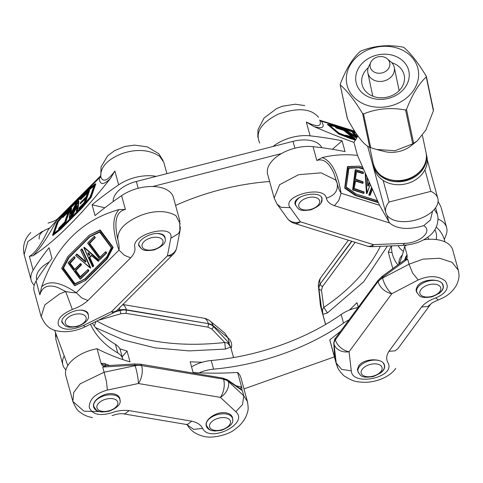 <?xml version="1.0" encoding="UTF-8"?>
<svg xmlns="http://www.w3.org/2000/svg" width="483" height="483" viewBox="0 0 483 483"><rect width="100%" height="100%" fill="white"/><g stroke="black" fill="none" stroke-linecap="round" stroke-linejoin="round"><path stroke-width="0.72" d="M163.097 160.604L158.798 153.733L147.351 146.85L134.479 145.111L124.717 146.506L114.664 150.587L107.757 155.743L101.019 166.907L100.784 177.104L99.263 178.01C99.733 185.182 103.495 185.303 110.547 178.366C80.709 215.829 54.893 241.597 33.092 255.664L29.36 256.364C33.442 254.366 38.362 248.22 44.122 237.926L48.608 229.171L56.541 220.646L99.257 178.016L100.482 176.041M163.761 162.258L159.728 156.389C142.944 144.96 122.284 153.709 122.145 153.546C107.214 159.432 100.09 167.281 100.784 177.104C103.108 182.652 107.806 180.63 114.876 171.024L110.547 178.366M88.129 252.796L89.331 255.368M41.14 316.643L44.847 304.827L59.469 294.008L65.652 291.49C70.409 292.42 73.941 292.837 76.26 292.734C60.435 281.921 48.886 279.965 41.623 286.848C56.022 245.738 81.838 219.97 119.078 209.55C112.122 216.855 112.092 230.367 118.975 250.097C119.361 247.507 118.981 243.951 117.828 239.417C117.357 230.409 124.493 222.621 139.243 216.04C139.352 216.106 159.716 206.283 175.945 215.678L180.225 223.913M119.078 209.55L125.393 209.465C116.234 211.451 113.716 221.431 117.828 239.417M180.117 230.083L178.529 233.567L170.837 238.179L167.402 255.857A13.482 8 -134.9 0 0 173.053 254.42A13.482 13.482 0 0 0 176.766 247.441L176.766 247.441A13.482 11.163 -169 0 1 167.402 255.857L111.488 311.662L83.263 325.572C71.822 330.384 63.647 330.42 58.733 325.675C56.451 319.812 60.985 314.409 72.341 309.47L65.652 291.49L57.67 287.451C48.197 284.155 42.263 286.606 39.878 294.805L41.623 286.848M34.208 285.254A32.361 18.028 -15.3 0 1 31.19 280.273A32.361 18.028 -15.3 0 1 33.146 270.184A318.2 177.273 -15.3 0 1 49.061 247.719L52.019 258.52A318.2 177.273 164.7 0 0 36.098 280.985A32.361 18.028 164.7 0 0 34.142 291.074L41.182 316.812M179.911 221.208L173.385 197.336A32.361 18.028 164.7 0 0 153.153 186.529A32.361 18.028 164.7 0 0 121.607 195.645A318.2 177.273 164.7 0 0 95.03 215.587L92.078 204.786A318.2 177.273 -15.3 0 1 118.655 184.844A32.361 18.028 -15.3 0 1 156.208 176.367M92.078 204.786L104.835 207.805M91.275 197.1L90.695 196.949L91.064 196.949L95.568 183.848L95.248 183.788L95.785 183.999L91.112 197.372L81.947 208.064L60.478 229.491L52.882 235.42M33.092 255.664C40.258 248.413 48.071 236.742 56.547 220.64L57.749 218.69C56.559 219.511 56.209 220.683 48.022 223.134M87.689 192.868L80.625 199.551M71.587 208.318L71.212 211.645M93.937 186.13L87.556 191.196L65.736 212.973L58.208 221.751L54.223 233.132M67.976 212.58L62.814 217.362M76.755 206.857L72.637 215.49L71.448 216.619M78.874 201.351L77.799 210.256L76.568 211.584L76.242 211.18L77.588 210.105L76.242 211.18L76.894 206.024M67.705 256.733L89.264 235.215L100.023 229.932L113.082 247.236L107.075 258.96L85.606 280.388L74.931 285.646M99.764 231.967L90.001 236.779L68.984 257.759L63.502 268.089L75.064 283.726M87.876 269.592L88.86 270.848L80.492 279.132M80.516 263.621L81.5 264.877L75.825 270.534L80.419 276.952M105.608 251.764L106.592 253.02L100.108 259.419M81.796 248.938L82.539 249.82L90.52 268.047M89.886 257.258L91.516 255.598L89.85 257.56L93.678 265.861L92.935 266.803M89.192 255.223L88.884 255.35L87.846 253.104L88.16 252.977M87.846 253.104L88.148 252.808L89.904 254.336L89.228 255.471L88.884 255.35M84.066 247.344L99.124 260.144L98.435 261.225M93.056 266.755L92.501 266.719L92.905 266.821L93.521 265.928L92.591 266.67L83.921 247.393L98.707 260.476L99.015 260.621L98.967 260.21L98.061 261.231L99.172 260.56M76.712 254.094L85.829 261.641M90.164 267.987L75.65 255.477L76.857 254.155L76.592 254.426L85.31 261.919A0.537 0.423 -112.5 0 0 85.902 261.327L80.764 250.176L82.025 249.107L81.621 249.15L90.448 268.101L90.538 267.763L90.194 267.914L75.674 255.338L76.537 254.203M90.689 267.697L82.545 249.82L82.219 249.959L82.182 249.041M80.697 250.037L81.627 249.041M89.784 243.529L100.053 257.228L89.627 243.595L95.06 237.431L89.307 243.082A0.537 0.423 -112.5 0 0 89.319 243.812L99.426 257.403A0.537 0.423 -112.5 0 0 100.053 257.517L105.457 251.836L106.127 252.935L99.703 259.383L106.441 253.086L106.435 252.718L106.127 252.935L106.592 253.02M94.239 236.477L95.217 237.733L89.778 243.166M99.727 259.329L87.695 243.251L94.082 236.543L95.217 237.733M74.074 256.727L75.058 257.982L70.144 263.259L74.732 269.309M70.144 262.891L74.901 257.68L69.673 262.812A0.537 0.423 -112.5 0 0 69.679 263.543L74.104 269.484A0.537 0.423 -112.5 0 0 74.726 269.605L80.703 263.73L80.341 263.833L81.029 264.793L75.36 270.456A0.537 0.423 -112.5 0 0 75.366 271.186L79.792 277.127A0.537 0.423 -112.5 0 0 80.413 277.248L87.725 269.659L88.389 270.764L80.087 279.089L88.703 270.915L88.703 270.546L88.389 270.764L88.86 270.848M75.825 270.534L81.343 264.944L81.337 264.575L81.029 264.793L81.5 264.877M80.112 279.035L68.079 262.957L73.923 256.793L75.058 257.982M89.24 235.233L99.818 230.313L112.968 247.622L112.617 247.519L106.604 258.876L85.135 280.303L85.449 280.454L106.918 259.027L106.604 258.876L107.075 258.96M100.023 229.932L89.192 235.269L67.723 256.69L89.174 235.299M74.497 285.562L61.673 268.421L67.668 256.817M74.787 285.707L61.673 268.421L67.723 256.69L61.733 268.325L74.533 285.525L85.606 280.388M71.236 216.469L72.42 215.34L71.236 216.469M69.806 210.123L65.634 222.464L58.811 229.014M58.751 228.972L65.422 222.313L58.751 228.972M58.866 228.157L64.77 221.957L68.332 211.602L62.651 217.078L62.856 217.326L68.169 212.025M62.868 216.505L69.582 209.978M75.958 203.331L76.58 202.667L77.147 202.866L69.848 218.087L69.377 218.256M89.494 190.435L85.316 202.8M84.779 203.428L79.043 208.783M85.684 198.694L80.299 203.705M52.665 235.269L52.605 234.967L52.665 235.269M60.478 229.491L60.103 229.02L60.224 229.371L81.772 207.865L81.573 207.599L60.103 229.02L52.605 234.967L57.127 221.83L66.219 211.228L87.803 189.71M57.066 221.993L52.569 235.028L52.882 235.487M57.127 221.83L66.286 211.162M71.176 212.858L70.814 212.605L71.617 211.934L70.47 214.06L70.596 212.955L70.995 213.238M70.814 212.605L70.596 212.955M70.385 209.097L71.369 208.167M69.848 218.087L76.954 202.594L76.58 202.667L69.347 218.262L70.476 208.789M79.097 207.925L84.066 202.878L86.04 197.716L80.178 203.355L80.335 203.669L85.877 198.139M80.353 202.848L86.071 197.052L88.045 191.89L80.504 199.207L80.661 199.515L87.882 192.312M80.679 198.694L88.969 190.326L84.742 202.625L84.905 202.938L85.111 202.625L78.886 208.499L79.085 208.747L85.086 203.071M180.292 226.841L180.183 229.769L176.766 247.441M170.837 238.179C174.598 223.152 131.4 233.899 134.781 247.151C135.536 250.478 134.147 254.052 130.621 257.868L124.439 255.302L118.975 250.097L76.266 292.722L81.724 297.926L87.912 300.492L130.621 257.868M83.263 325.572L85.352 326.683L113.577 312.773A13.482 13.482 0 0 0 117.14 310.225A13.482 8 45.1 0 1 111.488 311.662A13.482 2.681 63.8 0 0 113.577 312.773M42.329 231.369L27.839 241.585L24.15 254.565C22.387 246.095 24.609 238.753 30.821 232.528M39.201 239.061C38.622 234.279 42.063 230.687 49.52 228.284M165.083 238.711L164.993 237.171C164.419 235.324 162.668 234.158 159.746 233.669C151.01 231.997 136.767 240.262 138.838 245.811L141.187 248.431M88.268 315.369L88.178 313.835C87.604 311.988 85.853 310.817 82.931 310.334C74.195 308.661 59.952 316.926 62.023 322.469L64.372 325.095M78.282 201.345L78.651 201.2M247.441 401.645L240.884 377.676A32.361 18.028 164.7 0 0 237.6 372.447A256.177 142.72 -15.3 0 1 193.115 372.544L190.163 361.743A256.177 142.72 164.7 0 0 202.178 362.25M119.778 348.762A256.177 142.72 164.7 0 0 127.089 351.093L130.042 361.894A256.177 142.72 -15.3 0 1 97.065 348.714A32.361 18.028 164.7 0 0 65.833 375.738L72.842 401.355L73.676 392.576L80.142 383.834L104.123 372.236L106.453 381.57L107.401 390.059C95.447 393.494 89.385 399.181 89.216 407.121C91.806 414.281 99.1 416.237 111.084 412.977C117.405 410.677 123.419 409.892 129.13 410.61L125.073 413.738L123.322 413.822M65.899 369.912A32.361 18.028 -15.3 0 1 62.875 364.937A32.361 18.028 -15.3 0 1 64.221 355.917M122.151 356.786L127.089 351.093M231.381 347.826C232.281 343.866 231.115 340.509 227.898 337.762L224.915 333.179L210.111 321.044A13.482 13.482 0 0 0 203.814 318.182L122.857 304.513M56.004 333.97L55.865 339.301L62.875 364.937M103.519 411.703L84.006 411.19L72.879 401.476C75.36 407.477 77.781 411.069 80.142 412.247C83.36 414.903 87.459 416.678 92.446 417.572M202.637 428.439C200.765 424.756 197.136 422.335 191.751 421.182L187.7 424.309L185.973 424.4L187.307 424.871L193.598 429.381L202.637 428.439C209.803 443.376 249.542 423.368 235.801 411.739L242.526 404.549L243.782 395.819L247.429 401.651L247.737 403.148M120.013 400.805L119.887 398.566C119.108 396.078 116.964 394.508 113.457 393.844C104.346 391.948 91.414 400.594 93.69 407.06C94.813 410.29 97.928 411.927 103.042 411.981M232.643 419.824L232.51 417.584C231.737 415.096 229.594 413.52 226.086 412.862C216.976 410.967 204.043 419.606 206.319 426.072C207.442 429.302 210.558 430.945 215.672 430.999M134.727 363.953L106.489 365.679L102.71 367.068L134.938 365.1L135.107 365.703A13.482 2.228 78.1 0 1 138.386 383.52L220.375 397.364A13.482 10.167 -47 0 0 228.356 381.443L228.187 380.839L226.213 379.831L223.557 379.149L141.646 365.601L223.557 379.149L222.645 378.062L140.662 364.218L141.567 365.305L134.938 365.1L134.672 364.152M119.386 307.979A13.482 1.57 82.3 0 1 119.838 309.893L120.001 310.497L123.334 309.941L126.461 310.086L126.383 309.79L208.366 323.634L126.461 310.086L126.021 313.334L208.01 327.178L211.874 329.092L224.764 342.489L227.65 343.027L228.453 342.417L230.639 346.993L233.531 357.571M208.01 327.178L208.445 323.93L211.149 324.769L213.251 326.242L213.088 325.639A13.482 10.825 -50.7 0 0 210.111 321.044M235.801 411.739L220.375 397.364A13.482 7.167 -80.4 0 0 223.635 379.445A13.482 7.511 -15.3 0 1 228.356 381.443L243.782 395.819L242.369 390.65L228.187 380.839L227.421 379.789L222.645 378.062M228.453 342.417L213.251 326.242L213.009 327.734L211.874 329.092M98.26 320.326L120.877 313.727L120.001 310.497L115.014 311.952M97.065 348.714L101.074 363.367L104.382 363.506L109.581 365.492M230.626 346.987L225.404 349.07L189.233 350.906L155.146 347.875L123.739 340.086L95.58 327.631M235.402 385.627L241.609 387.094L237.6 372.447M227.65 343.027L230.632 346.993M96.835 321.026C132.427 340.817 175.069 347.971 224.764 342.489L225.404 349.07M94.294 325.977L95.966 321.455M104.461 366.555L102.275 365.486L101.074 363.367L105.342 365.848M106.278 365.685L104.382 363.506M240.117 388.604L241.609 387.094C242.122 389.063 242.043 389.92 241.379 389.672L240.202 388.652M242.369 390.65L241.379 389.672M438.051 219.089A32.361 18.028 -15.3 0 1 446.642 227.608A32.361 18.028 -15.3 0 1 446.214 234.587A318.2 177.273 -15.3 0 1 444.306 239.544M349.396 310.062A256.177 142.72 164.7 0 0 356.997 302.63L358.265 307.266M340.666 331.163A256.177 142.72 -15.3 0 1 329.804 339.778A32.361 18.028 164.7 0 0 330.064 341.04L336.548 364.756M392.039 252.561L388.278 252.156A256.177 142.72 164.7 0 0 391.236 245.901M406.801 245.008A32.361 18.028 164.7 0 0 404.651 246.137A256.177 142.72 -15.3 0 1 399.26 263.875M438.661 299.786L438.365 299.991L435.714 297.963C446.564 293.133 449.733 287.476 445.223 280.985C438.196 275.6 429.188 275.25 418.2 279.947L412.639 273.094L409.023 264.213L422.951 259.148L439.548 258.242L452.01 262.293L458.27 270.118L452.788 250.073A32.361 18.028 164.7 0 0 423.676 239.791M392.776 268.608L388.278 252.156M337.786 367.611L336.222 363.065L341.71 369.404L351.274 370.823C352.222 386.986 396.223 377.332 387.994 362.769C386.032 359.117 386.352 355.301 388.948 351.316L395.088 350.833L397.889 348.654M438.365 299.991C431.536 302.793 432.025 303.233 431.494 303.463L427.727 306.506L421.587 306.995L388.948 351.316M351.872 241.307L320.102 284.046A13.482 9.153 36.4 0 1 321.014 277.32A13.482 13.482 0 0 0 318.448 286.594L320.621 306.524L325.536 324.491M318.448 286.594A13.482 11.471 -5.4 0 0 318.744 288.206L318.907 288.81L319.082 286.528L320.181 284.342L321.026 285.707L322.493 286.618L355.114 242.321M379.946 373.389C383.617 370.914 385.132 368.215 384.498 365.275C383.073 357.692 363.808 358.132 358.748 365.86L357.366 369.525L358.392 372.695M438.655 293.67C442.325 291.195 443.841 288.496 443.207 285.556C441.776 277.973 422.516 278.413 417.451 286.141L416.092 289.444L416.243 291.237L417.095 292.976M334.948 355.005L333.813 354.425L334.81 357.897L334.007 344.011A13.482 10.813 -6.6 0 0 349.058 351.769L391.791 293.742A13.482 5.023 -117.6 0 1 382.614 278.009L382.451 277.405L378.02 281.535L335.365 339.857L378.02 281.535L378.201 280.188L335.468 338.221L333.777 343.002M387.384 246.058L363.669 281.824L327.468 312.912L323.785 307.411L321.497 290.253L319.831 289.891L318.907 288.81L321.756 310.177L321.763 309.361L322.481 309.434M382.723 276.27L382.222 276.397L382.451 277.405L407.61 259.045L404.591 259.981L382.313 276.246L378.201 280.188M404.718 259.884L405.762 256.727L407.066 254.952L404.651 246.137M329.804 339.778L333.813 354.431L334.459 353.17M327.468 312.912L322.843 314.33L325.608 324.449M405.195 259.613L407.066 254.952L407.175 257.463L406.058 259.697M405.762 256.727L405.672 258.834M380.369 246.342C368.565 269.574 349.704 289.927 323.785 307.411L322.475 309.428L322.843 314.33L321.763 309.361M334.689 356.611L334.737 357.281M402.9 245.418L404.506 243.366C419.981 243.184 433.191 230.989 423.663 225.676C408.358 230.089 396.984 229.171 389.54 222.923L379.547 205.275L341.095 193.254C339.567 191.153 338.269 187.827 337.2 183.28C338.239 190.658 334.628 195.609 326.369 198.127C324.081 184.597 280.732 195.989 290.192 207.636L281.046 207.328L277.061 204.104L274.163 198.096L279.669 184.669L298.554 174.713L321.05 172.836L335.691 179.996L337.261 183.504L333.898 173.439C329.086 162.578 323.399 158.255 316.836 160.477L322.131 157.585C334.079 154.735 345.864 154.023 357.498 155.448L353.93 142.407C341.469 137.945 328.023 132.608 313.6 126.407L306.319 122.03C314.578 126.015 319.257 126.637 320.35 123.914L320.157 120.961M326.369 198.127C327.027 201.471 329.72 204.001 334.441 205.704L338.794 200.445L341.095 193.254C337.695 172.63 331.374 160.742 322.131 157.585M337.261 183.504L337.134 183.009M273.01 146.482A32.361 18.028 -15.3 0 1 310.098 135.85A318.2 177.273 -15.3 0 1 342.085 140.807L345.037 151.608A318.2 177.273 164.7 0 0 313.05 146.651A32.361 18.028 164.7 0 0 280.315 154.246A32.361 18.028 164.7 0 0 267.654 174.315L274.096 197.855M342.085 140.807L332.376 149.289M353.93 142.407L355.343 140.209L338.462 133.851L327.522 124.469M313.6 126.407C322.747 129.196 325.337 127.452 321.376 121.173L320.151 120.961M355.343 140.209L355.011 139.49L355.566 139.859L356.617 138.216L356.382 137.347L356.997 136.381L357.239 137.238L357.945 136.134L356.206 134.026M351.823 137.039L343.908 130.495L336.47 128.098L335.619 127.415M366.76 193.586L366.44 193.363L365.166 172.775L357.498 155.448M379.547 205.275L378.412 202.703L355.192 195.44L344.832 188.255L347.464 166.78L348.02 166.798L347.645 166.575M363.602 169.237L358.954 167.794L348.829 168.15M363.705 193.429L352.644 189.753L355.512 169.678M378.412 202.703L365.166 172.775M367.871 185.768L369.241 181.988M369.893 195.428L368.843 194.812L371.584 187.277M372.363 189.3L370.226 195.253L369.018 194.794L369.827 195.452M362.739 183.329L355.265 181.053M362.981 173.614L356.49 171.64M356.514 171.61L363.095 173.614L363.24 173.325L356.822 171.32A0.537 0.405 83.3 0 0 356.351 171.713L355.403 179.036A0.537 0.405 83.3 0 0 355.736 179.682L363.138 181.994L363.035 183.057M355.289 181.022L362.854 183.329L362.999 183.045L355.597 180.727A0.537 0.405 83.3 0 0 355.132 181.125L354.178 188.448A0.537 0.405 83.3 0 0 354.51 189.094L364.097 192.095L363.995 193.152M352.813 190.079L353.2 189.777L352.819 189.734L352.988 190.054L363.753 193.423L364.055 193.194L353.2 189.777L355.784 169.901L355.403 169.865L363.379 172.28L363.276 173.337M378.026 202.16L355.633 195.162L345.267 187.972L345.007 188.231L348.02 166.798L359.183 166.152L362.655 167.426M345.695 135.826L345.436 135.524M354.745 138.579L348.225 136.822M345.556 135.294L346.402 135.977L354.709 138.573L354.745 138.253L346.383 135.626L345.997 135.946M345.405 135.584L345.84 135.174L353.073 137.293L344.349 130.084L336.253 127.687L343.576 130.319M335.739 127.18L344.421 129.734M355.874 132.946L336.331 126.842L329.798 125.544M336.579 126.033L327.492 124.421L338.577 133.61L338.897 133.435L338.462 133.851M327.414 124.717L327.848 124.306L327.498 124.403M355.011 139.49L351.709 138.458L351.672 138.784L355.156 139.877M351.612 139.044L351.709 138.458L338.897 133.435L327.848 124.306L336.675 126.039L355.132 131.817M355.554 136.393L355.736 136.025L356.448 136.912M356.466 136.876L354.401 135.608L355.373 135.826L355.204 136.158M355.736 136.025L355.373 135.826M356.617 138.216L345.599 130.694M354.697 135.246L352.524 132.662M356.382 137.347L345.737 130.072L345.46 130.277L346.607 130.368M352.644 132.427L353.87 132.716M404.506 243.366L373.413 244.633A13.482 8.453 -72.6 0 1 367.189 246.095A13.482 13.482 0 0 0 371.759 246.698A13.482 3.315 -92.3 0 0 373.413 244.633L300.414 221.818A13.482 11.308 144.2 0 1 287.276 218.292L276.904 203.88M318.557 117.357C311.275 108.458 297.866 107.377 278.335 114.097C261.11 122.785 254.903 132.433 259.721 143.046M354.703 131.147L319.498 120.146L321.376 121.173L355.059 131.702M287.276 218.292L287.276 218.292A13.482 13.482 0 0 0 294.189 223.279A13.482 8.453 107.4 0 0 300.414 221.818L290.192 207.636M321.304 202.099L322.076 198.489C320.35 189.668 292.124 195.754 295.149 204.291L295.85 205.661M423.663 225.676L430.438 219.958L432.569 211.162M434.271 209.405L437.393 214.259L435.6 207.726M377.422 200.674L355.941 193.961L377.465 200.898M370.207 184.488L366.995 193.315L366.615 193.339L367.074 193.423L365.709 174.327M321.781 147.713A26.963 15.021 164.7 0 0 293.018 141.362L136.321 181.463A26.963 15.021 164.7 0 0 113.215 201.562M152.694 186.516L281.486 153.558M269.623 181.511A161.799 90.14 164.7 0 0 175.589 205.402M90.472 324.165A161.799 90.14 164.7 0 0 117.774 352.982A26.963 15.021 -15.3 0 1 122.76 359.002L120.394 350.362A26.963 15.021 164.7 0 0 115.407 344.343A161.799 90.14 -15.3 0 1 92.356 323.236M122.76 359.002A26.963 15.021 -15.3 0 1 122.905 359.618M49.206 262.088A26.963 15.021 164.7 0 0 36.684 279.935L36.708 280.007M67.831 365.571L54.591 330.191M358.108 307.478A26.963 15.021 164.7 0 0 341.161 314.481A161.799 90.14 -15.3 0 1 211.216 360.517A26.963 15.021 164.7 0 0 191.564 366.875M199.117 372.846A26.963 15.021 -15.3 0 1 213.577 369.157A161.799 90.14 164.7 0 0 343.522 323.121A26.963 15.021 -15.3 0 1 348.913 319.963M334.393 356.871L243.957 388.912M426.127 153.039A26.963 22.381 168.1 0 1 426.26 153.618A26.963 22.381 168.1 0 1 404.5 181.089A26.963 22.381 168.1 0 1 373.492 164.763A26.963 22.381 168.1 0 1 373.377 164.178M373.492 164.763L374.114 167.71A26.963 22.381 -11.9 0 0 405.122 184.035A26.963 22.381 -11.9 0 0 426.881 156.558L426.26 153.618M389.05 202.003A26.963 15.021 164.7 0 0 385.808 212.641A26.963 15.021 164.7 0 0 415.785 220.013A26.963 15.021 164.7 0 0 437.827 198.41A26.963 15.021 164.7 0 0 430.854 191.383L389.05 202.003L383.146 180.401M424.943 169.787L430.854 191.383M387.239 58.781L390.91 61.884A13.482 11.194 168.1 0 1 394.261 67.372A13.482 11.194 168.1 0 1 383.707 81.035A13.482 11.194 168.1 0 1 368.01 73.476A13.482 11.194 168.1 0 1 367.877 72.945A13.482 11.194 168.1 0 1 368.728 66.569L370.829 62.247A9.98 8.283 168.1 0 1 377.772 56.909A9.98 8.283 168.1 0 1 387.239 58.781A9.98 8.283 168.1 0 1 387.65 69.673A9.98 8.283 168.1 0 1 374.856 72.372A9.98 8.283 168.1 0 1 370.829 62.247M428.989 239.284A26.963 11.514 33.4 0 1 427.703 237.207M399.03 264.038A23.196 12.92 -15.3 0 1 402.424 254.807M347.416 117.888L347.452 118.788C356.376 135.355 363.802 144.888 369.749 147.369L376.39 149.44L395.028 150.732L412.736 143.819L417.209 140.933L425.891 130.03L433.39 110.776L433.348 109.883M405.593 110.015C390.723 107.256 376.71 108.566 363.554 113.934L362.606 113.571C354.317 99.981 346.885 90.454 340.316 84.99L340.28 84.09C346.003 69.19 352.584 58.358 360.022 51.59L360.934 51.053C374.084 45.68 388.097 44.376 402.973 47.135L403.915 47.497C410.49 52.961 417.922 62.488 426.211 76.085L426.248 76.978C418.809 83.746 412.228 94.583 406.505 109.484L405.593 110.015L412.736 143.819M406.125 85.847A26.963 22.381 -11.9 0 0 381.534 54.319A26.963 22.381 -11.9 0 0 359.757 90.17A26.963 22.381 -11.9 0 0 406.125 85.847M365.498 104.72A36.406 30.218 -11.9 0 0 418.61 73.41A36.406 30.218 -11.9 0 0 363.307 52.206A36.406 30.218 -11.9 0 0 365.498 104.72M426.211 76.085L426.392 76.592M347.452 118.788L340.171 84.628M417.209 140.933L411.136 145.721A26.963 22.381 168.1 0 1 384.13 151.427L376.39 149.44M391.755 62.687A21.572 17.907 168.1 0 1 404.199 75.263A21.572 17.907 168.1 0 1 402.013 86.976A21.572 17.907 168.1 0 1 379.729 97.741A21.572 17.907 168.1 0 1 361.984 84.181A21.572 17.907 168.1 0 1 368.275 67.644M39.878 294.805L36.098 280.985M125.393 209.465L121.607 195.645M118.655 184.844L114.876 171.024M33.146 270.184L29.36 256.364M80.878 199.672L80.504 199.304L80.788 198.495M70.947 211.91L71.623 208.342M53.855 233.422L58.045 222.023M63.068 217.483L62.693 217.115L62.983 216.306M72.637 215.49L76.797 206.501M76.664 211.524L76.29 211.059L76.924 205.776L76.332 206.368L72.076 215.297L72.444 215.762M71.526 216.674L71.158 216.209L78.318 201.26L77.208 210.141L77.582 210.606M68.984 257.759L90.001 236.779M90.049 236.748L99.945 232.021M99.987 231.979A0.537 0.423 -112.5 0 0 99.456 231.798L89.627 236.634A0.537 0.423 -112.5 0 0 89.536 236.7L68.514 257.674A0.537 0.423 -112.5 0 0 68.447 257.771L63.001 268.053A0.537 0.423 -112.5 0 0 63.08 268.693L74.394 283.901A0.537 0.423 -112.5 0 0 74.925 284.082L84.622 279.313A0.537 0.423 -112.5 0 0 84.712 279.246L106.526 257.475A0.537 0.423 -112.5 0 0 106.598 257.379L111.543 248.045A0.537 0.423 -112.5 0 0 111.464 247.405L99.987 231.979L111.428 247.441M111.452 247.912L106.598 257.379M113.082 247.236L100.283 230.029M107.111 258.918L113.125 247.556M74.799 285.707L85.563 280.418M80.613 279.077L80.148 278.993L68.079 262.746L73.905 256.829M88.854 270.486L88.226 269.635M87.701 269.695L80.413 277.248M80.256 276.85L75.831 270.903M105.439 251.866L100.047 257.24M106.592 252.657L105.958 251.806M100.229 259.371L99.764 259.286L87.695 243.04L94.064 236.579M80.727 250.206L85.865 261.345M83.891 247.701L92.549 266.688M98.55 261.176L91.637 255.507A0.537 0.423 -112.5 0 0 91.106 255.489L89.415 257.173A0.537 0.423 -112.5 0 0 89.355 257.783L93.177 266.085L93.648 266.169M93.678 265.861L89.85 257.56M91.637 255.507L98.055 261.164M99.124 260.144L84.344 247.338M91.106 255.489L91.601 255.598M89.355 257.783L89.729 257.324L89.415 257.173M85.726 261.587L77.008 254.094M99.89 257.119L99.426 257.403M95.217 237.37L94.583 236.519M89.319 243.812L89.621 243.227L89.307 243.082M81.494 264.515L80.86 263.664M80.341 263.724L74.672 269.363L70.144 263.259M74.569 269.206L74.104 269.484M75.058 257.62L74.424 256.769M69.679 263.543L69.987 262.957L69.673 262.812M80.607 263.567L74.726 269.605M87.966 269.538L79.792 277.127M75.366 271.186L75.674 270.601L75.36 270.456M106.471 257.252L84.712 279.246M84.652 279.011L74.925 284.082M74.859 283.618L63.545 268.409M63.502 268.089L68.948 257.807M68.447 257.771L68.828 257.825L68.514 257.674M89.627 236.634L89.892 236.815L89.536 236.7M63.001 268.053L63.388 268.476L63.08 268.693M111.543 248.045L99.456 231.798M84.622 279.313L74.394 283.901M106.526 257.475L111.464 247.405M84.67 278.999L106.514 257.191M77.799 210.256L78.91 201.375M59.065 229.129L58.691 228.767L58.974 227.952M69.437 209.954L65.054 222.313L65.428 222.778M65.634 222.464L69.866 210.165M58.208 221.751L65.7 213.015M65.736 212.973L87.556 191.196M87.592 191.165L94.094 185.689M81.591 207.153L90.255 196.901L94.119 185.224L87.181 190.731L65.368 212.502L57.459 221.872L53.547 233.694L60.653 228.048L81.651 207.092M60.713 227.988L53.547 233.694M60.574 228.121L81.687 207.038L89.953 197.402M57.797 221.335L57.827 221.872L57.459 221.872M87.26 190.664L87.338 191.045L87.181 190.731M65.368 212.502L65.483 212.864L65.283 212.592M95.556 183.769L87.689 189.801L95.199 183.848L90.695 196.949L81.573 207.599L81.947 208.064M52.943 235.463L60.441 229.522M81.989 208.016L91.112 197.372M71.134 208.161L70.542 212.176L72.444 210.431L76.054 203.192M80.552 203.82L80.178 203.458L80.462 202.649M79.297 208.898L78.928 208.535L79.212 207.72M85.328 202.775L89.554 190.477M72.341 309.47C78.681 307.224 83.867 304.23 87.912 300.492M76.839 206.181L76.332 206.368M81.887 248.884L80.673 250.224L85.902 261.327M85.781 261.695L85.31 261.919M107.401 390.059L138.386 383.52A13.482 7.167 99.6 0 0 141.646 365.601A13.482 7.511 -15.3 0 0 135.107 365.703L104.123 372.236L102.71 367.068M191.751 421.182L129.13 410.61M117.097 310.267L119.838 309.893A13.482 7.511 164.7 0 1 126.383 309.79A13.482 7.167 99.6 0 0 122.754 304.622M229.31 342.93L227.898 337.762L213.088 325.639A13.482 7.511 164.7 0 0 208.366 323.634A13.482 7.167 -80.4 0 0 203.814 318.182M120.877 313.727L126.021 313.334M435.714 297.963C429.49 300.112 424.78 303.119 421.587 306.995M321.756 310.177L320.344 305.008L318.744 288.206A13.482 7.511 164.7 0 1 320.102 284.046L351.63 241.228M351.274 370.823L349.058 351.769A13.482 9.153 36.4 0 1 335.365 339.857A13.482 7.511 -15.3 0 0 334.007 344.011L336.222 363.065L334.81 357.897M407.61 259.045L409.023 264.213L382.614 278.009A13.482 7.511 -15.3 0 0 378.104 281.824A13.482 9.153 -143.6 0 0 391.791 293.742L418.2 279.947M321.497 290.253L322.493 286.618M310.098 135.85L306.319 122.03M316.836 160.477L313.05 146.651M335.588 127.476L336.132 127.923M336.47 128.098L336.566 127.512L335.836 127.095M343.908 130.495L352.475 137.238M359.002 167.8L363.476 169.122M344.832 188.255L355.192 195.44M355.228 169.883L352.644 189.753M354.456 188.883L364.001 191.854L363.578 193.441M354.208 188.461L355.132 181.125M362.92 173.632L363.331 173.379L363.282 172.045L355.723 169.69M369.302 182.29L367.919 185.689M371.644 187.579L368.843 194.812M368.994 195.204L371.832 188.165M372.284 189.191L369.761 195.446M367.11 177.496L367.684 185.532A0.537 0.405 83.3 0 0 368.457 185.774L369.495 182.882M368.457 185.774L367.708 185.544L367.14 177.557M365.245 173.113L366.44 193.363M367.044 193.351L370.244 184.56M355.675 179.471L363.041 181.759L362.612 183.347M355.397 169.678L363.282 172.045L362.854 173.626M355.434 179.048L356.351 171.713M356.394 171.731L356.822 171.32M362.679 183.353L363.089 183.099L363.041 181.759L355.494 179.09L355.736 179.682M355.403 179.036L356.545 171.592M363.639 193.448L364.055 193.194L364.001 191.854L354.268 188.503L354.51 189.094M354.178 188.448L355.597 180.727M363.216 168.688L359.394 167.498A0.537 0.405 83.3 0 0 359.286 167.48L349.028 167.843A0.537 0.405 83.3 0 0 348.666 168.253L346.233 186.981A0.537 0.405 83.3 0 0 346.462 187.579L355.935 194.148L346.48 187.44M346.269 186.993L348.666 168.253M348.708 168.271L358.954 167.794M346.233 186.981L349.028 167.843M355.923 193.961L346.323 187.036L346.462 187.579M362.594 167.215L359.316 166.188M347.802 166.557L359.183 166.152L347.845 166.55M347.464 166.78L344.717 187.953M362.612 167.209L359.231 166.158M346.347 136.085L346.383 135.626L345.647 135.21M344.252 129.631L354.691 138.223L354.594 138.808M344.349 130.084L343.691 130.084L343.673 129.734M329.388 125.2L336.283 126.83M355.361 132.173L336.434 126.256L329.014 124.91L338.903 133.085L355.162 139.255M351.473 138.102L339.464 133.393M336.434 126.256L336.452 126.606L336.337 126.232M338.74 134.002L351.552 139.026M353.659 132.529L356.997 136.381M346.468 130.301L353.284 134.811L355.675 135.457L352.844 132.3M345.351 130.488L356.484 137.806M352.505 132.698L355.138 135.385M370.201 195.18L372.321 189.264M377.404 200.68L355.983 193.985M355.246 195.464L378.286 202.588M334.441 205.704L389.54 222.923M336.331 126.842L355.645 132.602M356.182 134.069L357.136 134.811M387.04 215.273L388.924 222.15M293.018 141.362L294.884 148.178M136.321 181.463L138.186 188.279M117.774 352.982L115.407 344.343M343.522 323.121L341.161 314.481M213.577 369.157L211.216 360.517M438.763 281.16A13.482 7.511 164.7 0 0 437.411 280.756A13.482 7.511 164.7 0 0 422.866 283.123A13.482 7.511 164.7 0 0 416.726 291.98C419.564 296.369 420.011 298.554 431.868 296.864C440.852 293.253 444.475 289.251 442.736 284.861A13.482 7.511 164.7 0 0 441.987 283.364M436.469 284.451A10.789 6.007 164.7 0 0 419.854 291.895A10.789 6.007 164.7 0 0 434.652 295.397A10.789 6.007 164.7 0 0 436.469 284.451M315.357 197.444A10.789 6.007 164.7 0 0 298.736 204.889A10.789 6.007 164.7 0 0 313.539 208.39A10.789 6.007 164.7 0 0 315.357 197.444M300.372 196.937A13.482 7.511 164.7 0 0 295.614 204.973C298.452 209.362 298.899 211.548 310.756 209.857C319.74 206.241 323.362 202.244 321.624 197.855A13.482 7.511 164.7 0 0 321.292 197.016M380.061 360.879A13.482 7.511 164.7 0 0 378.708 360.475A13.482 7.511 164.7 0 0 364.158 362.842A13.482 7.511 164.7 0 0 358.018 371.699C360.855 376.088 361.302 378.274 373.16 376.583C382.144 372.973 385.766 368.97 384.033 364.58A13.482 7.511 164.7 0 0 383.279 363.083M377.76 364.17A10.789 6.007 164.7 0 0 361.145 371.614A10.789 6.007 164.7 0 0 375.943 375.116A10.789 6.007 164.7 0 0 377.76 364.17M93.787 406.396C96.624 410.785 97.071 412.971 108.929 411.281C117.912 407.664 121.535 403.667 119.802 399.278A13.482 7.511 164.7 0 0 114.477 395.172A13.482 7.511 164.7 0 0 99.927 397.539A13.482 7.511 164.7 0 0 93.787 406.396L93.509 405.37M113.529 398.861A10.789 6.007 164.7 0 0 96.914 406.312A10.789 6.007 164.7 0 0 111.712 409.813A10.789 6.007 164.7 0 0 113.529 398.861M61.957 320.784A13.482 7.511 164.7 0 0 62.102 321.732C64.939 326.128 65.386 328.307 77.244 326.617C86.222 323.006 89.85 319.009 88.111 314.62A13.482 7.511 164.7 0 0 82.786 310.509A13.482 7.511 164.7 0 0 80.589 310.171M81.844 314.204A10.789 6.007 164.7 0 0 65.223 321.654A10.789 6.007 164.7 0 0 80.021 325.156A10.789 6.007 164.7 0 0 81.844 314.204M206.416 425.408C209.254 429.804 209.7 431.983 221.558 430.293C230.542 426.682 234.164 422.685 232.426 418.296A13.482 7.511 164.7 0 0 227.101 414.185A13.482 7.511 164.7 0 0 212.556 416.551A13.482 7.511 164.7 0 0 206.416 425.408L206.138 424.388M226.159 417.88A10.789 6.007 164.7 0 0 209.544 425.33A10.789 6.007 164.7 0 0 224.341 428.832A10.789 6.007 164.7 0 0 226.159 417.88M138.772 244.126A13.482 7.511 164.7 0 0 138.917 245.074C141.754 249.463 142.201 251.649 154.059 249.959C163.037 246.342 166.665 242.345 164.926 237.956A13.482 7.511 164.7 0 0 159.601 233.85A13.482 7.511 164.7 0 0 157.404 233.506M158.659 237.545A10.789 6.007 164.7 0 0 142.038 244.99A10.789 6.007 164.7 0 0 156.836 248.491A10.789 6.007 164.7 0 0 158.659 237.545M434.857 229.703A20.226 16.784 168.1 0 1 436.046 232.667A20.226 16.784 168.1 0 1 436.185 239.538M403.414 251.335A20.226 16.784 168.1 0 1 398.058 245.624M370.696 147.732L363.554 113.934M426.248 76.978L433.39 110.776M413.641 143.282L406.505 109.484M362.606 113.571L369.749 147.369M373.244 163.586C376.432 174.484 384.595 180.274 397.732 180.962C414.39 181.487 429.538 166.418 426.012 152.441A26.963 22.381 168.1 0 1 404.253 179.911A26.963 22.381 168.1 0 1 373.244 163.586L369.827 147.406M84.133 247.296L83.837 247.719L92.501 266.719L93.002 266.791M91.474 255.598L98.309 261.291M76.803 254.046L75.65 255.477L90.605 268.035M94.33 236.422L87.695 243.251L99.703 259.383L100.174 259.407M105.699 251.709L100.017 257.264M74.165 256.672L68.079 262.957L80.087 279.089L80.558 279.114M78.904 201.345L78.288 201.296L71.128 216.245L71.43 216.734M68.393 211.838L64.734 222.023L58.938 227.976L58.648 228.731L58.962 229.19M69.866 210.099L69.304 209.978L62.941 216.33L62.651 217.078L62.965 217.537M94.306 185.544L89.929 197.414M71.617 208.312L71.055 208.191L70.361 208.97L69.232 218.008L69.558 218.413M77.165 202.751L76.604 202.625L75.964 203.289L72.794 209.936L70.929 212.17M88.105 192.131L86.445 196.484L80.426 202.673L80.136 203.421L80.45 203.88M86.107 197.952L84.447 202.311L79.17 207.744L78.886 208.499L79.2 208.958M89.554 190.411L88.993 190.29L80.752 198.519L80.462 199.268L80.776 199.727M179.869 230.047L179.664 220.864M85.358 326.677C78.669 329.931 71.798 331.616 64.746 331.743C54.996 331.151 47.074 330.173 41.272 316.606M57.749 218.684L100.742 175.734M31.19 280.273L24.156 254.565M173.053 254.42L117.14 310.225M66.243 211.186L87.713 189.759M166.901 173.632L163.9 162.662M55.503 332.63L55.551 336.778M187.271 424.811C190.344 430.401 195.555 434.181 202.902 436.143C212.272 439.27 229.316 434.199 234.098 429.918C239.302 426.398 243.172 422.148 245.702 417.173C248.594 410.399 248.558 408.624 247.465 402.043M111.996 415.621C120.225 413.037 122.036 413.768 123.352 413.828L185.973 424.4M134.727 363.959L140.662 364.218M240.154 388.634L227.421 379.795M336.886 364.985C337.086 367.605 339.386 371.161 343.793 375.659C349.94 379.729 354.92 381.781 358.718 381.818C372.906 384.19 389.527 377.609 395.758 368.348M438.31 299.919C443.539 297.926 451.412 294.081 456.61 284.94C460.142 276.668 458.941 274.036 458.289 270.426M438.105 201.363L440.991 207.014M334.701 356.816L333.777 343.008C334.556 339.567 335.117 337.967 335.468 338.221M405.702 258.858L404.591 259.981M446.642 227.608L441.172 207.599M321.014 277.32L348.346 240.202M397.883 348.666L430.528 304.338M352.795 137.528L345.804 135.155L345.363 135.53M354.697 138.814L354.745 138.253L344.385 129.686L335.987 127.041L335.546 127.415M355.174 139.249L351.455 138.084M339.44 133.38L329.056 125.151M355.126 131.811L336.663 126.039M355.337 135.632L352.729 134.54L346.583 130.338L345.701 130.054L345.267 130.416M357.034 136.387L353.822 132.62L352.928 132.294L352.493 132.668M257.807 137.172L257.988 129.655L264.068 118.021L276.662 108.554L282.356 106.242L295.288 104.207L304.743 105.602M402.894 245.298C413.4 244.766 422.082 241.754 428.934 236.253C434.899 231.743 437.924 225.615 438.009 217.875L437.393 214.313M320.235 121.245L320.078 120.665M367.189 246.095L294.189 223.279M402.852 245.43L371.759 246.698M356.376 133.7L356.17 134.039M367.943 185.804L367.213 177.678M366.675 193.623L370.286 184.597M442.736 284.861L442.513 284.046M416.726 291.98L416.08 289.619M295.047 202.902L295.614 204.973M321.449 197.215L321.624 197.855M384.033 364.58L383.804 363.765M358.018 371.699L357.372 369.338M119.802 399.278L119.186 397.05M88.111 314.62L87.556 312.598M62.102 321.732L61.915 321.062M44.376 230.391L50.015 227.795M232.426 418.296L231.816 416.062M164.926 237.956L164.371 235.933M138.917 245.074L138.73 244.398M367.611 146.126L385.808 212.641M427.274 159.831L437.827 198.41M367.877 72.945L372.785 96.183M394.261 67.372L399.169 90.611M391.58 245.889A26.963 26.963 0 0 0 397.95 264.835M444.897 241.856A26.963 26.963 0 0 0 436.264 227.088M426.374 76.465L433.474 110.088M340.183 84.748L347.283 118.371M426.012 152.441L422.438 135.506"/></g></svg>
